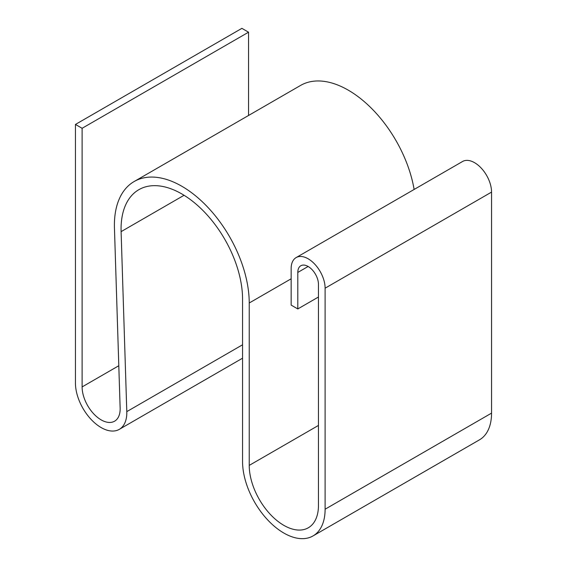 <?xml version="1.0" encoding="UTF-8"?>
<svg xmlns="http://www.w3.org/2000/svg" width="567" height="567" viewBox="0 0 567 567"><rect width="100%" height="100%" fill="white"/><g stroke="black" fill="none" stroke-linecap="round" stroke-linejoin="round"><path stroke-width="0.85" d="M248.544 115.477L248.544 32.191L241.889 28.35L75.446 124.442L82.109 128.291L248.544 32.191M414.123 189.463A95.334 55.042 -120 0 0 367.246 104.264A95.334 55.042 -120 0 0 300.588 85.426L134.152 181.525A95.334 55.042 -120 0 0 114.449 228.083L120.14 408.063A26.904 15.536 -120 0 1 114.584 421.203A26.904 15.536 -120 0 1 93.853 413.995A26.904 15.536 -120 0 1 82.109 386.921L82.109 128.291M184.069 195.282L121.104 231.641A85.915 49.605 -120 0 1 138.858 189.676A85.915 49.605 -120 0 1 205.063 212.696A85.915 49.605 -120 0 1 242.563 299.156L242.563 461.559A58.366 33.701 -120 0 0 268.042 520.3A58.366 33.701 -120 0 0 313.019 535.935L479.462 439.843A58.366 33.701 -120 0 0 491.554 413.123L491.554 192.1A24.02 13.863 -120 0 0 481.071 167.931A24.02 13.863 -120 0 0 462.566 161.496L296.123 257.595A24.02 13.863 -120 0 0 291.147 268.588L291.147 305.103L297.803 308.944L318.456 297.023M291.147 278.794L249.225 302.998A95.334 55.042 -120 0 0 207.607 207.061A95.334 55.042 -120 0 0 134.152 181.525M249.225 302.998L249.225 465.401A48.953 28.265 -120 0 0 270.594 514.666A48.953 28.265 -120 0 0 308.313 527.785A48.953 28.265 -120 0 0 318.456 505.374L318.456 284.351A14.6 8.427 -120 0 0 312.077 269.658A14.6 8.427 -120 0 0 300.829 265.746A14.6 8.427 -120 0 0 297.803 272.429L297.803 308.944M491.554 192.1L325.111 288.192L325.111 509.216A58.366 33.701 -120 0 1 313.019 535.935M121.104 231.641L126.795 411.621A36.323 20.972 -120 0 1 119.29 429.361A36.323 20.972 -120 0 1 91.301 419.63A36.323 20.972 -120 0 1 75.446 383.072L75.446 124.442M325.111 288.192A24.02 13.863 -120 0 0 314.628 264.024A24.02 13.863 -120 0 0 296.123 257.595M118.801 365.729L82.109 386.921M318.456 425.434L249.225 465.401M308.129 266.469L297.803 272.429M491.554 413.123L325.111 509.216M242.563 344.779L126.795 411.621M242.563 358.188L119.29 429.361"/></g></svg>
